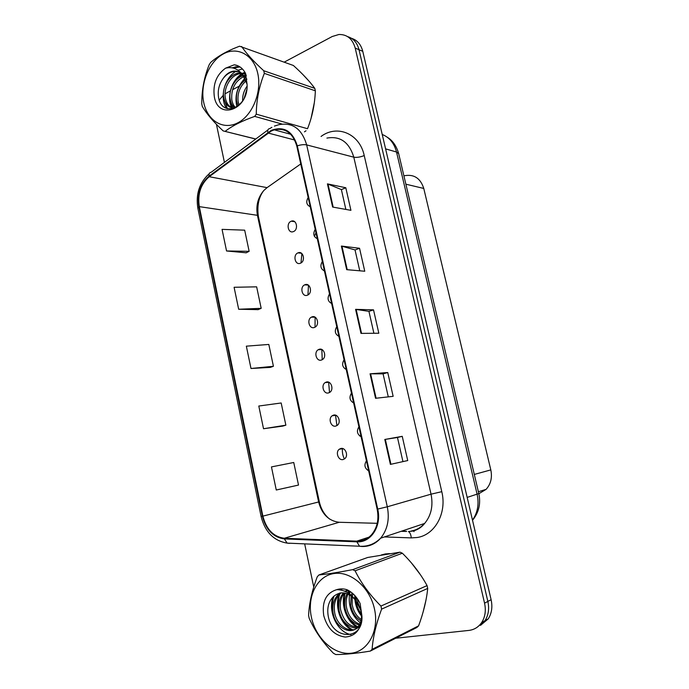 <?xml version="1.0" encoding="UTF-8"?>
<svg xmlns="http://www.w3.org/2000/svg" width="689" height="689" viewBox="0 0 689 689"><rect width="100%" height="100%" fill="white"/><g stroke="black" fill="none" stroke-linecap="round" stroke-linejoin="round"><path stroke-width="1.03" d="M328.627 382.18L329.523 392.506M301.868 253.586L300.998 262.94M308.465 285.22L307.966 294.918M311.419 317.147L315.114 317.198L315.045 327.172C319.937 324.708 317.035 314.847 312.031 316.871L311.419 317.147C306.493 319.532 309.301 329.454 314.348 327.482L315.054 327.172M321.832 349.521L322.228 359.701M335.509 415.174L336.921 425.587M342.485 448.496C342.08 452.173 342.726 455.662 344.431 458.952M340.745 448.505L339.212 449.271C335.147 452.217 338.463 460.907 343.148 459.52L344.758 458.702C348.789 455.696 345.378 447.075 340.745 448.505M333.467 415.14L332.15 415.786C327.869 418.611 331.082 427.576 335.853 426.052L337.248 425.363C341.486 422.469 338.187 413.564 333.467 415.14M319.11 349.323L318.249 349.719C313.547 352.277 316.501 361.854 321.453 360.037L322.392 359.606C327.06 356.971 324.011 347.463 319.11 349.323M305.02 284.703L304.65 284.867C299.526 287.072 302.161 297.355 307.311 295.228L307.768 295.03C312.858 292.747 310.128 282.533 305.02 284.703M298.07 252.837L297.949 252.889C292.627 254.896 295.073 265.549 300.344 263.258L300.542 263.172C305.83 261.088 303.281 250.503 298.07 252.837M326.259 382.085L325.165 382.602C320.669 385.306 323.761 394.564 328.619 392.894L329.79 392.334C334.251 389.561 331.064 380.362 326.259 382.085M291.18 221.247C285.832 223.202 288.105 233.933 293.385 231.599L293.436 231.582C298.776 229.678 296.571 218.938 291.309 221.195L291.18 221.247M366.453 460.846C363.887 464.929 364.619 468.27 368.675 470.863M358.926 426.836C356.385 430.961 357.117 434.268 361.122 436.757M336.766 326.698C334.294 330.944 335.009 334.165 338.902 336.344M329.514 293.927C327.068 298.216 327.775 301.403 331.633 303.496M322.331 261.467C319.911 265.79 320.609 268.951 324.433 270.949M315.217 229.308C312.815 233.666 313.512 236.792 317.293 238.695M351.468 393.143C348.953 397.312 349.676 400.593 353.646 402.979M344.087 359.761C341.589 363.973 342.312 367.22 346.24 369.502M308.164 197.433C305.787 201.825 306.476 204.926 310.222 206.734M404.796 175.669C414.192 174.093 420.514 178.356 423.769 188.45L490.809 469.898C492.394 477.606 490.826 484.091 486.098 489.354L478.846 493.729M314.391 236.361L315.984 232.787M360.881 435.663L359.537 435.87M385.297 553.956L381.293 554.964L389.509 553.62L385.297 553.956M271.354 130.97L274.256 129.842C285.392 127.629 292.903 133.037 296.795 146.068L377.15 509.188C379.096 519.299 377.271 527.774 371.672 534.595C367.564 539.108 362.612 541.287 356.816 541.141L284.316 538.255C273.481 536.783 266.333 529.41 262.871 516.13L199.302 206.631C197.433 194.057 200.74 184.084 209.215 176.711L271.354 130.97M271.216 130.367L209.025 176.177C200.335 183.73 196.942 193.945 198.863 206.829L262.388 516.225C265.937 529.832 273.257 537.394 284.368 538.91L356.868 541.83C370.897 542.923 381.878 526.043 377.718 509.076L297.303 145.827C292.549 130.979 283.851 125.829 271.216 130.367M477.167 627.248L484.987 620.668C488.475 615.156 489.431 608.749 487.855 601.419L359.012 49.72C357.195 42.752 353.397 38.386 347.626 36.62C353.397 38.386 357.195 42.752 359.012 49.72L487.855 601.419C489.431 608.749 488.475 615.156 484.987 620.668L477.167 627.248M390.396 464.386L407.733 460.553L402.238 436.335L384.798 439.461L390.396 464.386M402.944 461.613L397.475 437.481L384.798 439.461M397.475 437.481L402.238 436.335M375.557 398.294L393.152 396.33L387.752 372.534L370.062 373.817L375.557 398.294M388.286 396.873L383.084 373.86L370.062 373.817M383.084 373.877L387.752 372.534M332.623 207.053L350.925 210.326L345.8 187.752L327.421 183.868L332.623 207.053M345.861 209.422L341.374 189.57L327.421 183.868M341.382 189.621L345.8 187.752M346.679 269.657L364.757 271.242L359.546 248.273L341.374 246.051L346.679 269.657M359.761 270.803L355.033 249.935L341.374 246.051M355.042 249.978L359.546 248.273M360.984 333.39L378.829 333.235L373.524 309.861L355.593 309.361L360.984 333.39M373.894 333.278L368.934 311.35L355.593 309.361M368.942 311.385L373.524 309.861M300.748 163.948L267.065 187.641L263.749 190.569C257.875 197.562 255.765 205.813 257.428 215.321L318.637 502.031C321.961 514.287 328.834 521.039 339.246 522.279L377.227 523.313M311.092 118.207L314.365 102.489L311.092 118.207M308.913 81.026L302.635 74.283L308.913 81.026M423.012 612.4L426 600.024L423.012 612.4M420.557 574.919L411.505 563.025L420.557 574.919M395.65 638.247L468.847 630.418C474.23 629.763 478.502 627.128 481.68 622.52C485.185 616.982 486.141 610.532 484.556 603.159L355.205 48.092C352.561 38.868 347.135 34.338 338.91 34.493L332.219 36.517L284.247 62.122M239.66 85.918L232.581 89.699M230.565 90.776L225.122 93.79M223.494 95.039L219.248 100.043M216.424 124.313L224.425 162.38M304.667 543.862L313.753 587.037M295.271 485.797L276.263 490.008L298.509 485.065L293.747 462.491L271.457 466.909L276.263 490.008M238.67 309.249L261.183 308.327L256.644 286.839L234.096 287.279L238.67 309.249L258.151 309.637M226.552 250.977L249.142 251.313L244.681 230.169L222.056 229.368L226.552 250.977L246.171 252.794M263.525 428.739L285.866 425.182L281.172 402.979L258.797 406.028L263.525 428.739L282.688 426.112M250.994 368.494L273.421 366.281L268.813 344.44L246.343 346.162L250.994 368.494L270.321 367.392M273.421 366.281L270.14 367.461M261.183 308.327L257.97 309.706M249.142 251.313L245.999 252.88M285.866 425.182L282.507 426.164M298.509 485.065L295.081 485.84M480.483 625.379L488.26 618.843C491.731 613.356 492.687 606.983 491.111 599.714L362.767 51.331C360.958 44.406 357.186 40.065 351.442 38.3M203.746 102.558C207.398 120.618 222.995 130.41 237.602 122.935C252.26 115.735 262.018 92.352 257.798 73.602C253.793 54.741 237.154 45.887 222.917 54.164C208.612 62.165 199.896 84.601 203.746 102.558M282.025 124.054L254.715 116.398L256.256 114.159L307.518 128.714C312.229 116.872 314.839 104.237 315.355 90.819L314.795 88.356C309.723 81.405 302.592 73.783 293.393 65.481L239.548 46.206C227.163 50.891 217.526 56.326 210.627 62.501L209.189 64.723C204.159 77.159 201.688 90.233 201.774 103.936L202.308 106.459C206.657 113.857 213.607 122.013 223.167 130.91L255.791 138.997M254.715 116.398C242.14 120.842 232.296 125.811 225.174 131.323M315.355 90.819L264.335 73.379C259.176 86.237 256.48 99.827 256.256 114.159M264.335 73.379L263.749 70.743L314.795 88.356M304.443 131.84L306.037 130.781M247.05 86.185C243.863 90.733 242.39 95.642 242.631 100.921M246.74 89.656L244.285 97.924M245.68 79.528C238.695 84.962 235.655 92.128 236.56 101.025L238.127 106.003M246.18 80.794C239.901 86.358 237.214 93.256 238.136 101.49L239.109 105.159M246.102 75.144L244.285 75.377M243.329 75.609C235.018 77.736 228.403 89.777 230.178 99.147C230.858 103.1 232.374 106.02 234.725 107.897M246.283 75.824L244.939 76.126M243.958 76.445C235.113 81.044 231.056 88.769 231.788 99.621C232.374 103.117 233.631 105.805 235.578 107.682M245.887 74.429L241.451 73.06M240.668 73.008L238.644 73.12C229.575 74.085 221.772 87.09 223.701 97.244C225.277 104.935 229.17 108.449 235.362 107.785M245.818 74.205L242.201 73.542L244.871 72.181M241.357 73.551L240.254 73.654C231.203 74.61 223.4 87.589 225.329 97.726C226.242 102.928 228.515 106.295 232.15 107.846M247.058 84.041L242.502 74.67C239.806 71.785 236.62 70.648 232.942 71.243C229.256 71.983 226.095 74.266 223.46 78.072L223.184 78.46C219.274 83.92 217.681 89.871 218.413 96.322C220.928 118.852 248.841 108.018 247.05 84.196L245.508 73.327C242.804 68.289 239.049 65.446 234.251 64.8L225.527 68.194C216.406 74.825 212.686 84.385 214.357 96.873C218.249 120.704 248.815 109.646 247.05 84.196M246.903 79.201L240.961 72.776M238.463 71.785L233.769 71.51C229.911 72.112 226.474 74.3 223.46 78.072M225.527 68.194C232.202 66.523 237.851 68.685 242.502 74.67M255.705 139.066L223.167 130.91M241.606 46.49C246.369 53.535 253.75 61.622 263.749 70.743M245.146 72.664L242.743 73.947M242.175 74.317L236.275 80.027M230.548 100.973L232.77 108.759M224.166 99.457L227.387 108.716M240.022 66.945L233.158 68.03M237.076 65.455L234.251 64.8M245.034 78.193C237.085 86.573 234.381 96.133 236.93 106.873M241.693 73.852C231.34 80.406 226.672 96.994 231.513 107.57M231.59 107.734L232.167 108.896M242.425 68.969L238.041 70.244M236.232 71.174C224.201 77.754 219.395 98.26 226.543 108.431M239.66 66.712L236.008 66.781L232.176 67.823M311.385 617.155C315.596 637.962 333.726 655.041 350.796 653.258C367.935 651.803 379.406 630.917 374.497 609.059C369.838 587.166 350.4 570.707 333.786 573.567C317.095 576.107 306.932 596.381 311.385 617.155M308.887 616.913L309.206 618.369C314.847 630.909 322.917 642.536 333.442 653.258L335.784 654.55C344.698 654.559 356.196 653.413 370.286 651.096L372.086 649.357L418.585 625.853C423.502 612.59 426.543 600.119 427.705 588.423L427.068 585.598C420.66 573.894 412.427 563.102 402.359 553.224L400.051 552.165L367.685 557.479L318.955 574.962L317.284 576.727C311.996 590.688 309.103 603.59 308.594 615.449L308.887 616.913M427.705 588.423L381.611 609.128C376.185 623.64 373.016 637.049 372.086 649.357M381.611 609.128L380.939 606.062L427.068 585.598M370.286 651.096L416.862 627.498L418.585 625.853M356.187 597.165L356.428 602.754C357.212 607.155 358.866 610.867 361.38 613.89M357.539 598.999L357.832 602.169L360.76 610.376M352.088 592.953L351.244 595.322M351.114 595.821L350.744 605.157C352.122 612.366 355.507 617.602 360.907 620.858M352.983 593.729L352.303 596.286M352.225 596.683L352.174 604.554C353.414 611.169 356.42 616.155 361.191 619.514M349.116 590.835L347.678 592.721M347.11 593.677C344.922 597.673 344.199 602.315 344.956 607.595C346.963 617.051 351.726 622.847 359.227 625.009M349.762 591.24L348.488 593.22M348.057 594.064C346.266 597.837 345.723 602.143 346.412 606.983C348.246 615.88 352.682 621.59 359.71 624.113M347.402 589.905L346.498 590.413M345.809 590.869L345.12 591.395M343.553 592.841L343.466 592.936C339.565 597.458 338.101 603.176 339.066 610.084C340.607 621.891 351.691 630.624 359.537 627.197M344.414 592.953C340.917 597.406 339.625 602.909 340.547 609.455C343.785 621.883 350.158 627.705 359.675 626.938M349.056 590.8L344.483 591.128M352.82 629.841C341.046 624.363 334.725 605.175 340.288 592.945L337.507 595.313C333.579 599.869 332.107 605.64 333.071 612.616C334.992 627.748 351.485 636.378 358.469 626.155C361.501 621.866 362.233 616.466 360.648 609.946L355.946 600.696C348.47 592.006 341.064 590.551 333.734 596.329L333.424 596.648C328.92 601.109 327.111 607.052 327.998 614.493C331.039 640.382 363.801 641.399 361.906 615.845L360.123 603.573C356.971 597.036 352.596 592.411 346.989 589.706C343.441 588.621 340.047 588.604 336.8 589.646C326.164 592.893 321.806 601.531 323.735 615.57C327.344 628.446 334.527 635.602 345.301 637.049C355.903 636.102 361.441 629.04 361.906 615.845M341.089 592.833L339.005 594.71C335.087 599.266 333.614 605.02 334.578 611.978C336.499 627.076 352.975 635.68 359.951 625.474L360.795 624.182M336.8 589.646C344.397 589.775 350.779 593.462 355.946 600.696M402.359 553.224L355.085 570.811L352.682 569.648L400.051 552.165M355.085 570.811C361.269 583.23 369.881 594.977 380.939 606.062M318.955 574.962C327.585 574.075 338.833 572.301 352.682 569.648M355.446 596.261L355.688 600.308M355.688 600.343C356.489 605.907 358.409 610.704 361.449 614.734M345.223 593.108C341.399 605.045 347.445 621.418 357.935 626.818M334.079 596.011C331.814 601.997 331.719 608.594 333.777 615.794M354.775 595.511L354.835 599.146M354.852 599.292C355.533 605.855 357.746 611.419 361.492 615.992M350.124 591.481L349.556 593.961M349.426 594.745C348.324 606.501 351.941 615.854 360.287 622.813M344.629 592.988C340.53 604.994 346.653 621.84 357.376 627.24M342.011 588.88L341.184 590.094M339.625 593.065L338.988 594.719C334.492 606.871 340.65 624.441 351.657 629.944M333.088 596.958C327.542 611.324 337.309 632.347 350.934 634.595M405.864 184.187L423.769 188.45M474.299 474.437L490.809 469.898M321.048 136.456C337.162 124.261 359.675 133.606 364.231 155.568L441.787 491.679L431.03 494.177L353.801 157.178C349.168 142.149 340.202 135.785 326.905 138.084M441.787 491.679C447.118 512.952 434.974 534.991 417.146 537.506L411.281 537.894L384.419 536.929M411.35 531.012C416.5 530.065 420.927 527.533 424.631 523.442C431.211 515.493 433.338 505.735 431.03 494.177L387.296 506.785C389.716 519.248 387.494 529.72 380.629 538.195C375.453 543.94 369.192 546.713 361.863 546.498L359.555 546.231C367.59 546.773 374.618 544.095 380.629 538.195L424.631 523.442C421.565 527.343 417.663 529.875 412.909 531.047L408.474 531.546C410.041 532.58 410.971 534.698 411.281 537.894M413.658 530.47L414.037 531.693M271.888 127.301L269.718 128.619C268.09 128.783 267.453 130.057 267.814 132.452M209.249 173.662C199.388 182.68 195.598 194.229 197.872 208.311L198.863 206.829M262.388 516.225L261.088 516.423L197.872 208.311M284.368 538.91L287.149 543.113L289.578 543.371M267.892 129.98L211.204 172.241C209.49 172.508 208.758 173.826 209.025 176.177M356.868 541.83L359.555 546.231L287.149 543.113C273.705 540.822 265.015 531.925 261.088 516.431M377.718 509.076L387.296 506.785L306.674 144.905C304.125 144.38 300.998 144.681 297.303 145.827M274.368 126.104L278.804 124.7C292.567 122.099 301.86 128.834 306.674 144.905L353.801 157.178C356.756 157.695 360.235 157.152 364.231 155.568M268.684 186.495L267.065 187.641L209.215 176.711M199.302 206.631L257.428 215.321L258.349 216.286L319.326 501.781M262.871 516.13L319.326 501.79C321.014 509.128 324.441 514.89 329.626 519.084M484.556 603.159L491.111 599.714M355.205 48.092L362.767 51.331M401.541 531.185L406.639 531.348M356.816 541.141L368.985 537.153M268.03 133.003L294.711 140.022M284.316 538.255L339.246 522.279M361.536 333.39L356.153 309.404M347.23 269.709L341.942 246.162M333.183 207.156L327.998 184.041M376.099 398.233L370.613 373.791M390.93 464.274L385.332 439.367M472.482 520.109C477.666 512.728 479.217 504.115 477.124 494.289L396.519 152.011C394.22 143.226 389.457 137.378 382.231 134.484M385.599 148.876L396.519 152.011L398.655 153.587L478.812 493.574C480.956 503.633 478.855 512.53 472.525 520.273M478.812 493.574L467.168 497.406M342.881 448.608L339.212 449.271M335.879 415.295L332.15 415.786M321.996 349.599L318.249 349.719M308.267 285.082L304.65 284.867M301.455 253.259L297.949 252.889M328.92 382.3L325.165 382.602M478.381 491.739L486.098 489.354M294.685 221.703L291.309 221.195M274.256 129.842L290.715 134.277M263.749 190.569C258.728 197.14 256.937 205.718 258.349 216.286M481.68 622.52L488.26 618.843M401.162 531.305L406.269 531.469M387.278 137.223C392.678 140.513 396.468 145.965 398.655 153.587M246.24 75.635L245.051 75.239M240.254 73.654L238.644 73.12M233.769 71.51L232.942 71.243M236.818 67.057L236.008 66.781M339.005 594.71L337.507 595.313M359.951 625.474L358.469 626.155"/></g></svg>
